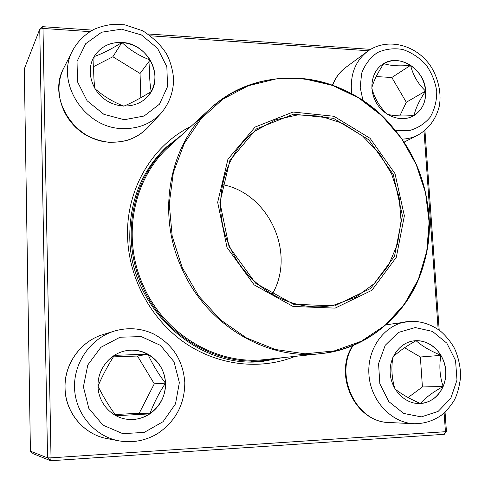 <?xml version="1.0" encoding="UTF-8"?>
<svg xmlns="http://www.w3.org/2000/svg" width="485" height="485" viewBox="0 0 485 485"><rect width="100%" height="100%" fill="white"/><g stroke="black" fill="none" stroke-linecap="round" stroke-linejoin="round"><path stroke-width="0.73" d="M89.895 31.646L42.995 28.433L42.559 26.669L92.526 30.125M148.089 33.968L370.564 49.361M424.945 130.562L439.198 330.139M445.054 412.135L446.436 431.474L445.442 431.705L444.108 412.996M446.436 431.474L444.302 434.305L50.658 460.75L33.174 453.705L30.422 451.159L47.56 457.882L39.74 29.203L24.305 68.925L30.422 451.159M295.159 356.36C260.445 370.455 217.874 365.751 184.312 342.477C150.847 319.106 128.858 278.36 127.591 237.104C125.845 189.562 152.266 145.3 190.963 126.427M368.388 50.761L150.689 35.823M42.559 26.669L39.74 29.203L42.995 28.433L51.028 457.846L445.442 431.705L444.302 434.305M438.149 329.388L424.029 131.29M181.123 135.515L166.343 147.076C141.729 170.738 129.543 200.887 129.786 237.535C130.089 308.606 198.547 370.128 263.404 361.264L281.833 357.766M255.674 361.361L253.461 361.822M159.365 154.181L161.172 152.823M50.658 460.75L51.028 457.846L47.56 457.882L50.658 460.75M98.025 386.169C97.364 369.54 109.768 353.814 125.469 350.831C145.003 346.587 164.7 362.44 165.47 382.689C166.682 402.92 148.428 421.368 128.404 419.398C112.017 418.234 98.164 403.168 98.025 386.169M165.452 383.174C164.591 370.297 158.747 360.628 147.913 354.183C152.314 363.962 158.165 373.626 165.452 383.174C158.898 393.25 153.69 403.484 149.823 413.881C160.28 406.357 165.488 396.124 165.452 383.174L154.297 383.817L137.467 356.026L113.363 356.875M128.392 419.398C136.127 419.998 143.269 418.155 149.823 413.881L116.018 415.712M115.951 415.693C108.87 405.945 102.899 396.13 98.037 386.248M98.025 386.108C102.305 375.996 107.725 365.763 114.272 355.408M114.333 355.347L147.913 354.183C140.856 350.412 133.369 349.291 125.451 350.831M115.127 414.536L139.213 413.238L154.297 383.817M147.913 354.183L137.467 356.026M149.823 413.881L139.213 413.238M420.416 403.496L418.81 403.532C404.466 403.52 391.243 389.661 390.213 373.383C389 357.118 400.131 342.264 414.226 340.822C429.274 339.033 444.06 352.692 445.685 369.667C447.552 386.612 435.706 402.756 420.416 403.496M393.014 357.118C398.233 351.861 405.921 346.381 416.063 340.688L414.19 340.822M440.944 355.366C434.803 345.653 426.509 340.761 416.063 340.688C421.726 345.829 430.019 350.722 440.944 355.366C438.992 365.836 439.731 376.214 443.163 386.503C447.255 375.863 446.515 365.49 440.944 355.366L420.362 356.996L404.563 347.733M418.773 403.532L420.343 403.496C430.813 402.471 438.422 396.809 443.163 386.503C433.026 392.086 425.418 397.755 420.343 403.496C409.51 398.749 401.095 393.923 395.087 389.012M394.887 388.685C391.783 378.355 391.11 367.945 392.862 357.457M408.067 397.548L422.423 386.957L420.362 356.996M443.163 386.503L422.423 386.957M425.66 91.01C426.097 102.335 421.956 110.647 413.244 115.951C401.58 122.462 384.678 116.721 376.657 103.256C368.497 89.889 371.189 72.004 382.313 64.511C398.312 52.489 424.915 69.028 425.66 91.01M386.878 113.975C379.658 106.882 374.644 98.34 371.843 88.343M371.813 87.864C373.523 81.28 377.5 73.199 383.744 63.614L382.283 64.535M410.577 65.342C401.368 59.655 392.42 59.079 383.744 63.614C390.383 65.784 399.331 66.36 410.577 65.342C413.081 75.387 418.088 83.96 425.594 91.053C424.478 80.189 419.47 71.622 410.577 65.342L391.813 77.497L376.196 76.563M413.208 115.97L414.087 115.46C422.211 110.028 426.048 101.898 425.594 91.053C419.319 100.474 415.487 108.61 414.087 115.46C402.883 116.394 393.947 115.994 387.297 114.248M399.804 115.921L406.309 102.256L391.813 77.497M425.594 91.053L406.309 102.256M121.941 42.456C148.022 43.147 165.003 77.418 148.355 95.709C138.613 107.597 118.989 109.531 105.112 99.601C91.131 89.816 86.087 70.228 94.011 56.769C100.334 46.821 109.646 42.049 121.941 42.456M148.337 95.733L151.211 91.562C141.014 97.897 131.908 102.753 123.893 106.136M123.687 106.13C113.157 102.002 103.608 96.23 95.048 88.816M94.921 88.597C93.611 79.588 93.338 68.925 94.108 56.599L93.999 56.794M121.911 42.504C109.719 42.092 100.456 46.79 94.108 56.599C102.305 53.714 111.574 49.021 121.911 42.504C130.077 50.149 139.486 55.981 150.15 60.007C143.481 49.561 134.066 43.729 121.911 42.504L112.878 56.763L93.702 66.56M151.211 91.562C156.491 81.31 156.14 70.792 150.15 60.007C149.18 72.162 149.532 82.68 151.211 91.562M140.826 97.721L140.05 73.471L112.878 56.763M150.15 60.007L140.05 73.471M278.081 358.166L264.501 360.446C216.158 366.254 163.239 334.983 142.166 285.695C120.359 237.729 132.078 178.789 167.683 146.785L178.347 138.079M227.022 247.508L217.674 202.336L227.932 159.183L255.104 127.058L293.043 112.029L333.935 116.279L370.061 138.292L394.996 173.624L404.363 215.813L396.318 257.286L371.88 290.303L335.147 308.12L293.019 306.453L254.146 284.877L227.022 247.508M229.035 246.623L219.899 202.494L229.902 160.329L256.432 128.913L293.504 114.187L333.498 118.316L368.842 139.832L393.238 174.394L402.398 215.667L394.511 256.238L370.595 288.502L334.668 305.889L293.498 304.228L255.528 283.131L229.035 246.623M229.593 246.38C210.678 205.046 222.888 154.139 255.613 130.732L275.656 119.795L297.826 114.89L320.658 116.17L342.707 123.42L362.634 136.085L379.276 153.321L391.674 174.048L399.088 197.037L401.077 220.911L397.457 244.246L388.376 265.61L374.287 283.616L355.978 297.05L334.547 304.913C294.759 314.268 247.671 288.884 229.593 246.38M222.421 184.603C269.084 193.382 296.317 253.479 272.158 294.353M179.359 382.562L174 361.737L160.468 345.375L141.28 336.602L120.056 337.214L100.935 347.278L87.785 364.969L83.408 386.818L88.822 408.358L102.935 425.121L122.79 433.669L144.263 432.384L163.039 421.701L175.497 403.914L179.359 382.562M107.118 438.604C83.644 434.524 65.123 412.256 64.978 387.842C64.19 363.98 80.771 341.119 102.953 334.601C80.886 341.076 64.275 363.914 65.063 387.836C65.214 412.311 83.759 434.56 107.118 438.604L118.855 440.835C94.575 436.336 75.375 413.62 74.538 388.048C73.575 362.477 90.883 338.221 114.302 331.091C127.64 327.236 140.547 328.096 153.017 333.668C172.436 343.835 183.033 360.058 184.797 382.332C184.779 404.132 175.734 421.204 157.667 433.554C145.609 440.75 132.672 443.175 118.855 440.835M415.233 327.557L398.361 332.449L385.229 345.29L378.567 363.623L379.84 383.78L388.837 401.61L403.696 413.438L421.326 416.888L438.137 411.407L450.82 398.246L456.985 380.082L455.548 360.482L446.837 343.162L432.499 331.419L415.233 327.557M353.31 345.32C333.638 374.565 355.935 422.544 389.164 422.514L414.008 423.726C391.159 422.811 370.504 400.44 368.915 374.468C367.084 348.509 384.429 324.835 406.636 321.688L411.553 321.258M395.487 130.289L408.8 130.695C417.318 128.483 424.417 124.021 430.098 117.309C434.59 109.586 436.803 100.941 436.742 91.368C435.281 81.747 431.698 72.877 425.994 64.766C419.276 57.563 411.51 52.465 402.702 49.47C393.711 47.966 385.248 49.021 377.312 52.635C370.152 57.673 364.938 64.541 361.658 73.241L360.197 87.367L362.956 100.486M332.443 85.166C335.28 77.849 339.736 71.919 345.805 67.385C339.797 71.859 335.42 77.812 332.674 85.251M351.867 93.799L351.334 88.931C350.782 72.768 356.172 60.255 367.503 51.398C385.581 38.091 412.529 43.644 427.588 62.074C435.7 71.368 442.575 90.374 439.137 106.858C435.791 119.383 428.716 128.81 417.9 135.145C413.014 137.594 407.758 138.928 402.113 139.14M124.245 119.722L144.087 116.03L159.492 104.16L167.555 86.573L166.84 66.7L157.552 48.336L141.45 34.95L121.547 29.161L101.65 32.216L85.712 43.686L77.036 61.413L77.515 81.85L87.124 100.789L103.863 114.321L124.245 119.722M147.773 127.591C142.438 133.054 136.115 137.128 128.81 139.825C123.808 141.505 117.073 142.311 108.604 142.25C100.656 141.177 93.047 138.746 85.784 134.963C61.862 120.892 52.447 90.574 63.784 68.015C46.693 98.364 75.254 142.493 111.495 142.208C126.136 142.402 138.225 137.528 147.773 127.591L160.941 113.405C150.962 123.796 138.292 128.858 122.935 128.586C84.905 128.725 54.811 82.159 72.732 50.361C77.818 41.195 84.984 34.156 94.229 29.258C100.553 26.536 107.185 24.868 114.133 24.25L124.784 24.826L142.784 30.804C154.03 38.224 162.196 46.372 167.283 55.254C170.914 63.074 173.036 71.192 173.642 79.607C173.327 92.477 169.095 103.742 160.941 113.405M427.934 206.428C438.464 276.159 390.595 347.205 320.361 353.692L264.974 359.555C216.856 365.441 164.112 334.347 143.13 285.271C121.414 237.504 133.145 178.801 168.665 147.022L209.581 109.24C260.766 60.71 345.744 71.55 391.237 125.439M320.361 353.692C266.101 360.397 205.731 324.41 181.463 267.678C156.352 212.46 169.489 145.039 209.581 109.24C240.76 80.686 284.816 71.416 324.689 82.699C364.568 94.229 398.803 125.209 416.282 164.379C433.341 203.233 433.432 248.817 415.633 285.817C397.658 322.64 361.931 349.121 320.361 353.692M416.172 164.421L401.489 138.449L382.095 115.963L358.797 97.988L332.571 85.402L304.556 78.903L276.013 78.946L248.326 85.73L222.894 99.128L201.117 118.667L184.258 143.493L173.381 172.393L169.235 203.858L172.181 236.134L182.13 267.387L198.529 295.801L220.42 319.767L246.507 337.96L275.25 349.467L305.023 353.808L334.195 350.946L361.295 341.246L385.011 325.405L404.296 304.386L418.373 279.336L426.727 251.503L429.116 222.203L425.527 192.751L416.172 164.421M102.953 334.601L114.302 331.091M386.175 324.774L411.765 321.24C422.374 321.44 432.062 324.829 440.841 331.407C446.23 336.202 450.765 341.81 454.445 348.23C458.392 357.063 460.471 366.514 460.695 376.572C459.283 387.182 457.112 395.111 454.178 400.349C450.668 406.084 446.388 411.056 441.338 415.257C433.123 420.974 424.017 423.799 414.008 423.726M352.74 345.556C333.165 374.632 354.996 422.192 389.164 422.514M404.12 142.105L417.9 135.145M345.805 67.385L367.503 51.398M63.784 68.015L72.732 50.361M167.683 146.785L157.886 155.873M264.501 360.446L251.212 361.822"/></g></svg>
